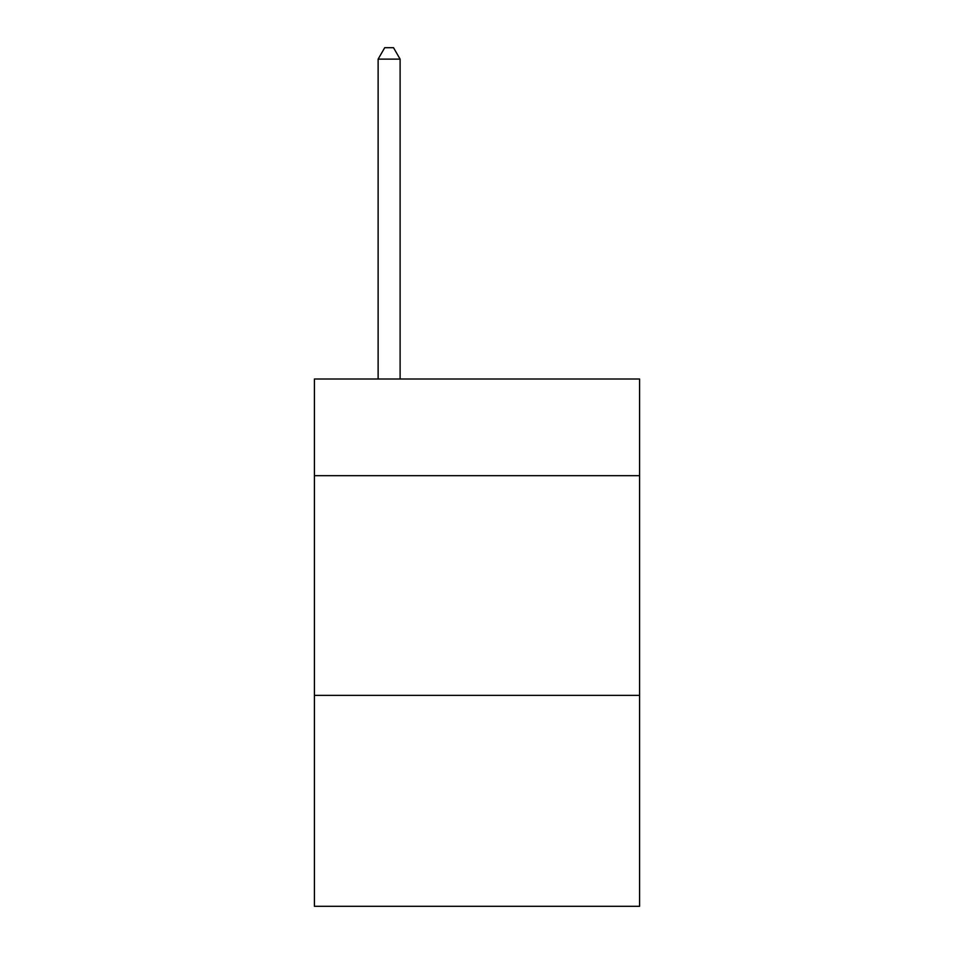 <?xml version="1.0" encoding="UTF-8"?>
<svg xmlns="http://www.w3.org/2000/svg" width="954" height="954" viewBox="0 0 954 954"><rect width="100%" height="100%" fill="white"/><g stroke="black" fill="none" stroke-linecap="round" stroke-linejoin="round"><path stroke-width="1.43" d="M639.585 475.676L639.585 379.012L314.415 379.012L314.415 475.676L639.585 475.676L639.585 906.3L314.415 906.3L314.415 475.676M639.585 695.383L314.415 695.383M400.108 379.012L400.108 59.124L378.13 59.124L378.13 379.012M378.13 59.124L384.724 47.7L393.513 47.7L400.108 59.124"/></g></svg>

